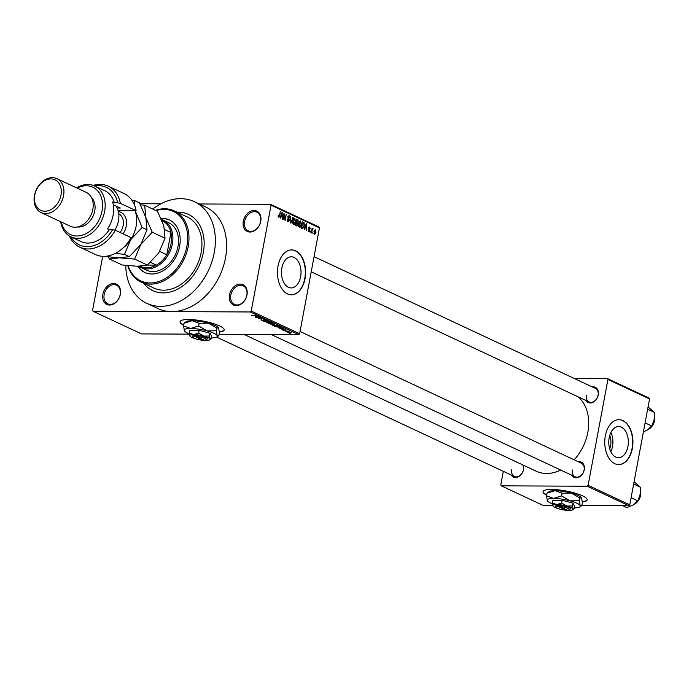 <?xml version="1.0" encoding="UTF-8"?>
<svg xmlns="http://www.w3.org/2000/svg" width="689" height="689" viewBox="0 0 689 689"><rect width="100%" height="100%" fill="white"/><g stroke="black" fill="none" stroke-linecap="round" stroke-linejoin="round"><path stroke-width="1.03" d="M229.515 294.814A11.222 8.389 115.1 0 1 240.263 284.083A11.222 8.389 115.1 0 1 246.981 294.892A11.222 8.389 115.1 0 1 236.232 305.623A11.222 8.389 115.1 0 1 229.515 294.814M246.817 295.15A10.283 7.691 -64.9 0 0 243.174 285.797A10.283 7.691 -64.9 0 0 230.806 295.081A10.283 7.691 -64.9 0 0 234.449 304.435A10.283 7.691 -64.9 0 0 246.817 295.15M102.876 294.237A11.222 8.389 115.1 0 1 113.625 283.506A11.222 8.389 115.1 0 1 120.342 294.315A11.222 8.389 115.1 0 1 109.594 305.046A11.222 8.389 115.1 0 1 102.876 294.237M120.179 294.573A10.283 7.691 -64.9 0 0 116.536 285.22A10.283 7.691 -64.9 0 0 104.168 294.504A10.283 7.691 -64.9 0 0 107.811 303.858A10.283 7.691 -64.9 0 0 120.179 294.573M243.286 221.238A11.222 8.389 115.1 0 1 254.034 210.507A11.222 8.389 115.1 0 1 260.752 221.315A11.222 8.389 115.1 0 1 250.004 232.038A11.222 8.389 115.1 0 1 243.286 221.238M260.588 221.574A10.283 7.691 -64.9 0 0 256.945 212.221A10.283 7.691 -64.9 0 0 244.578 221.505A10.283 7.691 -64.9 0 0 248.221 230.858A10.283 7.691 -64.9 0 0 260.588 221.574M219.369 332.003A22.444 4.875 -169.4 0 0 224.192 329.971A22.444 4.875 -169.4 0 0 219.593 325.923A22.444 4.875 -169.4 0 0 195.418 319.929A22.444 4.875 -169.4 0 0 180.07 321.711A22.444 4.875 -169.4 0 0 183.653 325.26M219.343 331.659A22.444 4.875 -169.4 0 0 224.209 329.79M609.739 435.439A12.419 7.803 -89.7 0 1 610.6 445.568A12.419 7.803 -89.7 0 1 609.679 448.754M627.929 446.532A15.58 9.784 90.3 0 0 618.627 426.56A15.58 9.784 90.3 0 0 609.179 437.748A15.58 9.784 90.3 0 0 618.481 457.72A15.58 9.784 90.3 0 0 627.929 446.532M610.798 451.683A15.58 9.784 90.3 0 0 612.504 446.455A15.58 9.784 90.3 0 0 610.885 432.52M632.356 448.461A22.444 14.09 90.3 0 0 618.946 419.696A22.444 14.09 90.3 0 0 605.338 435.818A22.444 14.09 90.3 0 0 618.748 464.584A22.444 14.09 90.3 0 0 632.356 448.461M618.601 464.584A22.444 14.09 90.3 0 0 632.063 448.461A22.444 14.09 90.3 0 0 618.8 419.696M281.87 267.969A15.58 9.784 -89.7 0 1 291.309 256.782A15.58 9.784 -89.7 0 1 300.619 276.754A15.58 9.784 -89.7 0 1 291.171 287.942A15.58 9.784 -89.7 0 1 281.87 267.969M305.038 278.683A22.444 14.09 90.3 0 0 291.636 249.918A22.444 14.09 90.3 0 0 278.029 266.04A22.444 14.09 90.3 0 0 291.43 294.806A22.444 14.09 90.3 0 0 305.038 278.683M291.283 294.806A22.444 14.09 90.3 0 0 304.745 278.683A22.444 14.09 90.3 0 0 291.49 249.918M578.269 461.751A8.414 6.287 115.1 0 1 584.255 469.777A8.414 6.287 115.1 0 1 578.734 477.253A8.414 6.287 115.1 0 1 571.922 475.307M572.447 469.984A7.484 5.59 -64.9 0 0 575.091 476.788A7.484 5.59 -64.9 0 0 584.091 470.036A7.484 5.59 -64.9 0 0 581.438 463.241L300.051 331.495M592.273 386.917A8.414 6.287 115.1 0 1 598.259 394.943A8.414 6.287 115.1 0 1 592.738 402.419A8.414 6.287 115.1 0 1 585.926 400.464M586.451 395.15A7.484 5.59 -64.9 0 0 589.095 401.954A7.484 5.59 -64.9 0 0 598.095 395.202A7.484 5.59 -64.9 0 0 595.442 388.398L314.055 256.661M523.347 465.178A8.414 6.287 115.1 0 1 523.554 469.502A8.414 6.287 115.1 0 1 518.042 476.977A8.414 6.287 115.1 0 1 511.221 475.022M511.746 469.709A7.484 5.59 -64.9 0 0 514.399 476.512A7.484 5.59 -64.9 0 0 523.39 469.76A7.484 5.59 -64.9 0 0 522.77 464.903M125.751 265.42A56.11 41.934 -64.9 0 0 146.766 303.324A56.11 41.934 -64.9 0 0 214.227 252.708A56.11 41.934 -64.9 0 0 194.35 201.688A56.11 41.934 -64.9 0 0 152.76 209.051M146.766 303.324L158.022 308.594A56.11 41.934 -64.9 0 0 171.742 311.617A56.11 41.934 -64.9 0 0 225.484 257.97A56.11 41.934 -64.9 0 0 205.606 206.958L194.35 201.688M243.984 334.38L536.12 471.155A43.019 32.15 -64.9 0 0 560.717 470.062M574.161 459.83A43.019 32.15 -64.9 0 0 587.838 432.347A43.019 32.15 -64.9 0 0 578.14 396.821M582.343 501.945A22.444 4.875 -169.4 0 0 587.166 499.913A22.444 4.875 -169.4 0 0 582.567 495.856A22.444 4.875 -169.4 0 0 558.391 489.862A22.444 4.875 -169.4 0 0 543.044 491.653A22.444 4.875 -169.4 0 0 546.627 495.202M582.317 501.592A22.444 4.875 -169.4 0 0 587.183 499.723M203.307 252.656A42.081 31.453 -64.9 0 0 188.407 214.391A42.081 31.453 -64.9 0 0 176.987 212.143A42.081 31.453 -64.9 0 1 188.407 214.391A42.081 31.453 -64.9 0 1 203.307 252.656A42.081 31.453 -64.9 0 1 152.717 290.62A42.081 31.453 -64.9 0 0 203.307 252.656M286.882 331.779L285.797 331.607L286.882 331.779M286.641 331.108L289.061 331.478L286.667 330.944M284.419 330.625L283.334 330.453L284.419 330.625M284.049 329.42L283.902 330.195L281.844 329.79L284.238 329.824M283.696 329.979L283.799 329.411M285.668 329.798L285.435 330.177L285.522 329.738M279.303 327.861L283.653 328.24L279.708 328.756L280.544 328.438L279.329 327.723M277.753 325.449L276.522 326.086L272.525 325.423L272.301 324.95L273.697 324.795L278.141 325.802M272.637 324.855L272.525 325.423L272.301 324.95M271.871 322.693L270.631 323.33L266.643 322.667L266.419 322.194L267.806 322.039L272.258 323.046M266.755 322.099L266.643 322.667L266.419 322.194M251.778 315.355L257.686 316.087L251.511 315.416M252.949 315.493L252.329 315.691M298.742 334.63L250.34 311.971L251.235 311.075L299.637 333.734L298.742 334.63L219.136 334.268M189.501 334.131L141.538 333.915L93.136 311.256L250.34 311.971M255.154 316.552L259.512 316.94L255.559 317.448L256.394 317.138L255.18 316.423M260.399 317.827L255.963 317.638L261.062 317.663L258.866 318.533L262.957 318.551L258.22 318.697L260.433 317.663M263.749 319.885L263.62 320.574L261.028 320.041L261.562 319.489L261.656 320.058L263.25 320.402L263.775 319.55L266.187 320.032L265.747 320.531L263.706 319.765L264.292 320.325L263.62 320.574L264.292 320.325M261.122 319.507L261.028 320.041L261.562 319.489M263.25 320.402L263.775 319.55L263.93 320.032M265.325 320.368L265.644 319.825M270.183 321.935L263.611 321.22L267.651 320.747L264.361 321.298L270.183 321.935M272.336 324.39L268.607 323.554L273.697 323.58L274.808 324.106L274.515 324.553L272.301 324.597L273.085 324.243M274.808 324.106L274.515 324.553L274.618 324.011M281.06 327.068L279.467 327.447L274.489 326.31L279.579 326.336L281.121 327.189M287.675 332.064L291.43 332.494L290.551 332.959L287.304 332.227M290.258 333.355L289.173 333.183L290.258 333.355M160.916 203.798L139.927 203.703M299.637 333.734L319.446 227.852L271.053 205.193L270.493 204.297L199.224 203.97M270.493 204.297L318.886 226.957L319.446 227.852M93.136 311.256L92.576 310.351L102.687 256.325M313.03 233.631L312.832 232.563L313.03 233.631M310.567 232.477L310.377 231.418L310.567 232.477M304.349 229.566L306.235 223.624L306.579 230.617L306.243 228.412L305.003 227.835L304.349 229.566M298.613 225.897L298.664 223.581L300.662 220.919L301.438 224.795L300.662 226.888L299.457 227.361L298.613 225.897M292.73 223.141L292.773 220.824L294.78 218.163L295.555 222.039L294.78 224.132L293.574 224.614L292.73 223.141M287.296 221.255L289.053 220.523L287.752 216.751L289.096 215.502L289.819 217.888L288.967 216.243L288.097 217.629L289.147 218.93L289.406 220.678L287.95 221.979L287.167 219.3L288.398 221.333L287.322 221.324M288.967 216.243L287.916 216.174M280.199 218.258L282.085 212.315L282.43 219.309L282.102 217.113L280.862 216.527L280.199 218.258M251.235 311.075L271.053 205.193M278.916 216.923L278.158 216.914L278.227 215.295L278.795 216.897L279.269 216.596L280.285 211.471L279.846 215.898L278.64 217.621L278.158 216.914L279.269 216.596M283.196 219.67L284.014 213.22L284.97 219.136L286.271 214.27L285.091 220.549L284.144 214.641L283.196 219.67M290.844 223.245L290.603 216.303L290.784 222.418L293.144 217.491L290.844 223.245M296.589 225.932L295.478 225.415L296.658 219.136L297.769 219.653L298.458 221.694L297.82 222.831L298.027 224.597L296.589 225.932L297.045 226.052M302.411 228.662L301.36 228.171L302.54 221.892L304.082 222.736L304.357 226.121L302.411 228.662L302.859 228.774M308.767 231.728L308.172 229.85L308.913 231.082L309.533 230.6L308.586 227.913L309.637 226.991L310.222 228.679L309.533 227.646L308.965 227.99L309.912 230.651L309.06 231.797M308.241 231.082L309.533 230.6M309.533 227.646L308.577 227.981M311.592 232.96L312.091 228.223L312.315 229.118L312.892 228.507L313.185 228.912L312.281 229.687L311.592 232.96M311.919 229.118L312.728 228.507M312.72 229.316L311.816 229.687M314.52 234.415L313.969 231.59L315.407 229.687L315.967 232.477L314.778 234.484M143.682 283.291A42.081 31.453 -64.9 0 0 152.717 290.62L152.717 290.62A42.081 31.453 -64.9 0 1 143.682 283.291M629.763 504.83L628.868 505.726L587.217 486.227L588.113 485.332L629.763 504.83L649.572 398.948L607.931 379.45L607.371 378.554L574.075 378.399M607.371 378.554L649.012 398.044L649.572 398.948M587.217 486.227L501.342 485.84L500.782 484.935L503.332 471.328M501.342 485.84L542.984 505.33L552.681 505.373M628.868 505.726L581.8 505.511M588.113 485.332L607.931 379.45M543.087 491.472A22.444 4.875 -169.4 0 0 546.687 494.84M180.113 321.539A22.444 4.875 -169.4 0 0 183.713 324.907M282.016 212.488L282.464 212.488M280.432 216.527L280.862 216.527M281.792 214.184L281.121 215.855L282.111 216.32L282.18 213.073L281.353 214.176M280.518 216.312L282.111 216.32M288.39 218.93L289.147 218.93M292.696 217.491L293.144 217.491M293.058 224.123L294.78 224.132M292.928 223.873L293.703 223.873L295.202 221.858L294.642 218.904L293.436 218.835M294.642 218.904L293.135 221.005L293.953 223.934L292.954 223.934M296.554 219.653L297.769 219.653M296.77 222.823L297.82 222.831M296.873 220.032L296.52 221.91L297.579 222.34L298.079 221.634L297.502 220.325L296.485 220.032M296.055 222.332L297.579 222.34M296.391 222.65L295.977 224.847L297.123 225.303L297.665 224.442L297.097 222.978L295.994 222.642M295.521 225.2L297.123 225.303M298.94 226.879L300.662 226.888M298.811 226.629L299.586 226.629L301.084 224.605L300.525 221.66L299.319 221.591M300.525 221.66L299.017 223.753L299.836 226.69L298.837 226.681M302.376 222.728L304.082 222.736M302.368 222.788L301.86 227.603L302.91 228.016L301.394 228.007M301.412 227.904L303.573 227.413L304.004 225.94L303.883 223.451L302.755 222.788M306.166 223.796L306.614 223.796M305.942 225.484L305.261 227.155L306.26 227.628L306.329 224.373L305.503 225.484M304.667 227.62L306.26 227.628M308.551 228.421L309.008 228.421M312.418 228.912L313.185 228.912M315.278 230.333L314.322 231.754L314.787 233.804L314.012 233.795L315.605 232.348L315.278 230.333L314.356 230.298M314.339 230.333L315.002 230.333M257.686 316.776L255.869 316.613L256.868 317.086L258.814 316.862L257.712 316.639M271.294 323.098L268.159 322.202L267.237 322.676L270.295 323.158L271.294 323.098L271.32 322.486M267.022 322.064L267.237 322.676M273.464 323.744L271.94 323.735L274.076 324.39L273.49 323.58M274.076 324.39L274.136 323.787M271.345 323.735L269.554 323.727L271.94 324.424L271.371 323.572M272.095 323.813L271.94 324.424M277.176 325.854L274.041 324.958L273.12 325.423L276.177 325.914L277.176 325.854L277.202 325.242M272.904 324.82L273.12 325.423M279.346 326.5L275.436 326.483L279.114 327.284L280.389 327.034L279.372 326.336M281.835 328.085L280.018 327.921L281.017 328.386L282.964 328.162L281.861 327.947M290.155 332.787L288.131 332.486L290.922 332.313M288.906 332.029L288.131 332.486M137.722 266.255A28.99 21.669 -64.9 0 0 144.759 272.439A28.99 21.669 -64.9 0 0 179.614 246.283A28.99 21.669 -64.9 0 0 169.348 219.929A28.99 21.669 -64.9 0 0 161.054 218.404M138.11 266.247A28.99 21.669 -64.9 0 0 145.043 272.568M128.137 265.687A38.343 28.654 -64.9 0 0 158.72 281.568A38.343 28.654 -64.9 0 0 186.891 246.317A38.343 28.654 -64.9 0 0 156.05 210.593M155.507 210.334A39.282 29.351 115.1 0 1 174.274 210.877A39.282 29.351 115.1 0 1 188.183 246.584A39.282 29.351 115.1 0 1 140.961 282.016A39.282 29.351 115.1 0 1 127.758 265.644M140.961 282.016L153.905 288.08A39.282 29.351 -64.9 0 0 201.128 252.648A39.282 29.351 -64.9 0 0 187.219 216.932L174.274 210.877M161.519 219.472A26.182 19.568 115.1 0 1 163.095 220.092L168.719 222.728A26.182 19.568 115.1 0 1 177.995 246.541A26.182 19.568 115.1 0 1 146.516 270.157L140.883 267.53A26.182 19.568 115.1 0 1 138.67 266.247M169.623 220.058A28.99 21.669 -64.9 0 0 161.183 218.697M622.718 505.692L626.895 507.655L633.484 504.796L637.781 500.86L631.09 497.725M633.647 484.048L640.339 487.183L640.21 494.556L637.781 500.86M634.078 481.783L640.339 487.183M163.095 220.092A26.182 19.568 115.1 0 1 171.311 248.066A26.182 19.568 115.1 0 1 147.291 268.934A26.182 19.568 115.1 0 1 140.883 267.53M140.255 266.187A25.252 18.87 -64.9 0 0 146.895 267.771A25.252 18.87 -64.9 0 0 156.403 265.127A25.252 18.87 -64.9 0 0 166.816 254.723L170.967 232.529A25.252 18.87 -64.9 0 0 164.456 222.056A25.252 18.87 -64.9 0 0 162.001 220.618M159.736 251.407L166.816 254.723A25.252 18.87 -64.9 0 0 170.967 232.529L164.68 229.583M147.386 265.084L156.403 265.127L150.529 262.38M164.456 222.056L162.139 220.971M645.093 422.891L651.785 426.026L647.488 429.962L643.397 431.951M647.651 409.214L654.343 412.349L654.214 419.722L651.785 426.026M648.082 406.949L654.343 412.349M136.121 210.696A33.666 25.157 -64.9 0 0 124.054 193.557L108.302 186.185A33.666 25.157 115.1 0 1 120.36 203.324L136.121 210.696L118.12 210.619M61.312 222.013A26.182 19.568 -64.9 0 0 81.741 235.354A26.182 19.568 -64.9 0 0 102.024 210.972A26.182 19.568 -64.9 0 0 77.177 188.131M120.36 203.324L117.63 202.79A31.797 23.762 -64.9 0 0 94.669 185.996A28.06 20.963 115.1 0 1 104.607 211.506A28.06 20.963 115.1 0 1 70.872 236.809A28.06 20.963 115.1 0 1 60.684 221.72M41.073 212.539L70.338 226.233A18.706 13.978 -64.9 0 0 92.826 209.361A18.706 13.978 -64.9 0 0 86.203 192.36L56.937 178.658A18.706 13.978 115.1 0 1 63.56 195.659A18.706 13.978 115.1 0 1 41.073 212.539A18.706 13.978 115.1 0 1 34.45 195.53A18.706 13.978 115.1 0 1 56.937 178.658M34.777 195.013A16.837 12.583 -64.9 0 0 44.854 211.222A16.837 12.583 -64.9 0 0 60.976 195.125A16.837 12.583 -64.9 0 0 50.9 178.916A16.837 12.583 -64.9 0 0 34.777 195.013M77.547 226.965A16.837 12.583 -64.9 0 0 94.746 210.937A16.837 12.583 -64.9 0 0 91.379 197.424M109.293 229.695L112.591 229.704A31.797 23.762 -64.9 0 1 70.881 236.818L81.001 241.555A28.06 20.963 -64.9 0 0 109.293 229.695L107.605 228.903A28.06 20.963 115.1 0 0 113.048 215.459A28.06 20.963 115.1 0 0 112.643 201.98L114.331 202.773A28.06 20.963 -64.9 0 0 104.797 190.741L94.669 185.996A28.06 20.963 115.1 0 0 76.548 187.839M112.591 229.704L115.321 230.238L131.082 237.619A33.666 25.157 -64.9 0 1 95.504 254.542L79.752 247.162A33.666 25.157 115.1 0 1 69.486 236.077M115.321 230.238A33.666 25.157 115.1 0 1 79.752 247.162M93.213 185.401A33.666 25.157 115.1 0 1 108.302 186.185M117.63 202.79L114.331 202.773M113.246 204.711L120.308 208.018L117.113 208M108.345 257.057L109.379 258.986L122.168 264.972L137.387 266.255L147.377 265.084L134.596 259.098L140.806 244.449L152.235 232.236L165.024 238.222L158.815 252.88L147.377 265.084M109.379 258.986L119.378 257.824L134.596 259.098M152.235 232.236L145.844 217.526L144.673 205.262L157.454 211.247L163.853 225.958L165.024 238.222M144.673 205.262L140.478 204.745M134.415 204.866L134.544 200.516L139.445 202.816L145.844 217.526L147.015 229.79L140.806 244.449L129.368 256.652L119.378 257.824L103.763 256.351M122.668 248.273A28.06 20.963 -64.9 0 0 130.677 239.703A28.06 20.963 -64.9 0 0 135.716 212.789A28.06 20.963 -64.9 0 0 135.018 210.696M115.407 253.363L124.468 254.362L130.677 239.703L142.106 227.499L135.19 210.696M134.544 200.516L131.84 200.172M142.106 227.499L147.015 229.79M124.468 254.362L129.368 256.652M114.762 230.135A20.575 15.373 -64.9 0 0 115.89 205.951M196.606 336.585A6.545 1.421 -169.4 0 1 203.729 337.963A6.545 1.421 -169.4 0 1 205.994 339.884A6.545 1.421 -169.4 0 1 204.4 340.228L196.606 336.585L196.21 335.414L194.754 335.414A7.484 1.628 -169.4 0 0 192.713 336.516L193.445 337.541A6.545 1.421 -169.4 0 0 202.945 340.228L203.686 339.591M205.994 339.884L207.044 339.203A7.484 1.628 -169.4 0 0 204.409 336.99A7.484 1.628 -169.4 0 0 196.21 335.414M209.473 336.017L209.999 333.243L211.566 336.12L211.041 338.902L209.973 338.988L209.473 336.017L203.78 336.086L198.665 333.106L193.755 334.604L189.415 333.063L189.983 336.137A10.283 2.231 -169.4 0 0 195.909 338.867M189.415 333.063L189.94 330.281L199.181 330.324L209.999 333.243M211.041 338.902L209.973 338.988A10.283 2.231 -169.4 0 0 203.78 336.086A10.283 2.231 -169.4 0 0 193.755 334.604A10.283 2.231 -169.4 0 0 189.914 336.025A10.283 2.231 -169.4 0 0 189.992 336.146L189.983 336.137M198.665 333.106L199.181 330.324M211.222 337.937A16.837 3.652 -169.4 0 0 216.734 337.016A16.837 3.652 -169.4 0 0 217.164 335.621A16.837 3.652 -169.4 0 0 207.036 330.875A16.837 3.652 -169.4 0 0 190.62 328.455A16.837 3.652 -169.4 0 0 184.342 330.772A16.837 3.652 -169.4 0 0 184.471 330.978A16.837 3.652 -169.4 0 0 189.484 333.915M216.346 330.772L216.854 328.05L218.602 327.904L219.421 332.761L218.913 335.474L217.164 335.621L216.346 330.772L207.036 330.875L198.656 325.992L190.62 328.455L183.524 325.923L184.471 330.978M183.524 325.923L184.032 323.201L192.067 320.738L199.164 323.27L208.474 323.158L216.854 328.05M218.499 327.731A16.837 3.652 -169.4 0 0 218.473 327.706A16.837 3.652 -169.4 0 0 208.474 323.158A16.837 3.652 -169.4 0 0 192.067 320.738A16.837 3.652 -169.4 0 0 186.211 321.66L184.032 323.201M218.913 335.474L218.361 335.965M198.656 325.992L199.164 323.27M202.962 340.211A10.283 2.231 -169.4 0 0 206.132 340.4A10.283 2.231 -169.4 0 0 209.714 339.841A10.283 2.231 -169.4 0 0 209.973 338.988M194.754 335.414L195.151 336.577L202.945 340.228M195.151 336.577A6.545 1.421 -169.4 0 0 193.445 337.541M559.58 506.518A6.545 1.421 -169.4 0 1 566.702 507.905A6.545 1.421 -169.4 0 1 568.968 509.826A6.545 1.421 -169.4 0 1 567.374 510.17L559.58 506.518L559.184 505.356L557.728 505.347A7.484 1.628 -169.4 0 0 555.687 506.458L556.419 507.483A6.545 1.421 -169.4 0 0 565.919 510.161A10.283 2.231 -169.4 0 0 569.114 510.342A10.283 2.231 -169.4 0 0 572.688 509.774A10.283 2.231 -169.4 0 0 572.947 508.921L572.447 505.959L572.972 503.177L562.155 500.257L552.914 500.223L552.397 502.996L552.957 506.07A10.283 2.231 -169.4 0 0 558.882 508.809M568.968 509.826L570.027 509.145A7.484 1.628 -169.4 0 0 567.383 506.923A7.484 1.628 -169.4 0 0 559.184 505.356M574.015 508.835L572.947 508.921L574.015 508.835L574.54 506.053L572.972 503.177M572.447 505.959L566.754 506.027L561.638 503.039L562.155 500.257M561.638 503.039L556.729 504.546L552.397 502.996M574.195 507.879A16.837 3.652 -169.4 0 0 579.707 506.958A16.837 3.652 -169.4 0 0 580.138 505.562A16.837 3.652 -169.4 0 0 570.01 500.817A16.837 3.652 -169.4 0 0 553.594 498.397A16.837 3.652 -169.4 0 0 547.316 500.714A16.837 3.652 -169.4 0 0 547.445 500.92A16.837 3.652 -169.4 0 0 552.457 503.857M579.32 500.705L579.828 497.992L581.576 497.846L582.394 502.694L581.886 505.416L580.138 505.562L579.32 500.705L570.01 500.817L561.63 495.934L553.594 498.397L546.498 495.865L547.445 500.92M546.498 495.865L547.006 493.143L555.041 490.68L562.138 493.212L571.448 493.1L579.828 497.992M581.447 497.639L581.464 497.665A16.837 3.652 -169.4 0 0 581.447 497.639A16.837 3.652 -169.4 0 0 571.448 493.1A16.837 3.652 -169.4 0 0 555.041 490.68A16.837 3.652 -169.4 0 0 549.185 491.601L547.006 493.143M581.886 505.416L581.335 505.898M561.63 495.934L562.138 493.212M572.947 508.921A10.283 2.231 -169.4 0 0 566.754 506.027A10.283 2.231 -169.4 0 0 556.729 504.546A10.283 2.231 -169.4 0 0 552.888 505.967A10.283 2.231 -169.4 0 0 552.974 506.088L552.957 506.07M557.728 505.347L558.124 506.51L565.919 510.161L566.659 509.533M558.124 506.51A6.545 1.421 -169.4 0 0 556.419 507.483M287.907 218.31L288.588 218.318M296.081 222.22L297.2 222.228M302.454 222.358L303.539 222.358M308.629 228.869L309.37 228.869M633.871 504.546A10.283 7.691 -64.9 0 0 640.537 491.214M647.884 429.712A10.283 7.691 -64.9 0 0 654.541 416.38M118.37 211.54A15.339 11.463 115.1 0 1 123.245 233.562A15.339 11.463 115.1 0 1 123.047 233.855M120.136 232.494A13.091 9.784 -64.9 0 0 120.584 231.848A13.091 9.784 -64.9 0 0 118.758 213.805M309.103 231.134L308.259 231.125M309.318 227.594L308.672 227.585M263.654 320.316L263.732 319.868M640.546 490.852L639.426 499.094L633.51 504.779M271.19 334.501L575.091 476.788M514.399 476.512L216.604 337.093M589.095 401.954L311.213 271.854M654.55 416.018L653.43 424.26L647.514 429.945M216.734 337.016L218.327 335.982M209.714 339.841L210.688 339.203M579.707 506.958L581.301 505.915M572.688 509.774L573.661 509.145"/></g></svg>
